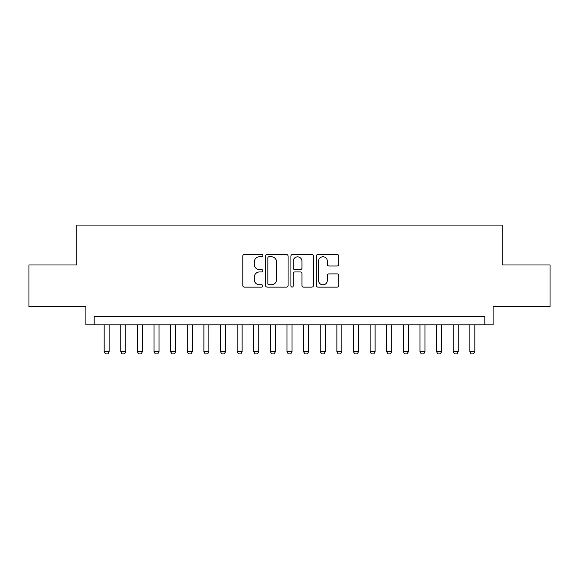 <?xml version="1.0" encoding="UTF-8"?>
<svg xmlns="http://www.w3.org/2000/svg" width="579" height="579" viewBox="0 0 579 579"><rect width="100%" height="100%" fill="white"/><g stroke="black" fill="none" stroke-linecap="round" stroke-linejoin="round"><path stroke-width="0.87" d="M262.902 255.629A1.144 1.144 0 0 0 261.766 254.485L244.425 254.485A1.628 1.628 0 0 0 242.796 256.113L242.796 285.483A1.628 1.628 0 0 0 244.425 287.119L261.766 287.119A1.144 1.144 0 0 0 262.902 285.975A1.144 1.144 0 0 0 261.766 284.832L259.522 284.832A5.218 5.218 0 0 1 254.297 279.614L254.297 277.16A5.218 5.218 0 0 1 259.522 271.942L261.766 271.942A1.144 1.144 0 0 0 262.902 270.798A1.144 1.144 0 0 0 261.766 269.655L259.522 269.655A5.218 5.218 0 0 1 254.297 264.437L254.297 261.99A5.218 5.218 0 0 1 259.522 256.772L261.766 256.772A1.144 1.144 0 0 0 262.902 255.629M337.181 265.985A1.628 1.628 0 0 0 338.816 264.357L338.816 256.113A1.628 1.628 0 0 0 337.181 254.485L317.929 254.485A1.628 1.628 0 0 0 316.3 256.113L316.3 285.483A1.628 1.628 0 0 0 317.929 287.119L337.181 287.119A1.628 1.628 0 0 0 338.816 285.483L338.816 275.532A1.628 1.628 0 0 0 337.181 273.903L328.944 273.903A1.628 1.628 0 0 0 327.309 275.532L327.309 280.468A4.364 4.364 0 0 1 322.944 284.832A4.364 4.364 0 0 1 318.58 280.468L318.58 261.136A4.364 4.364 0 0 1 322.944 256.772A4.364 4.364 0 0 1 327.309 261.136L327.309 264.357A1.628 1.628 0 0 0 328.944 265.985L337.181 265.985M484.811 324.819L493.12 324.819L493.12 306.537L550.05 306.537L550.05 264.979L502.261 264.979L502.261 225.086L76.739 225.086L76.739 264.979L28.95 264.979L28.95 306.537L85.88 306.537L85.88 324.819L484.811 324.819L484.811 316.51L94.189 316.51L94.189 324.819M288.074 256.113A1.628 1.628 0 0 0 286.439 254.485L267.187 254.485A1.628 1.628 0 0 0 265.558 256.113L265.558 285.483A1.628 1.628 0 0 0 267.187 287.119L286.439 287.119A1.628 1.628 0 0 0 288.074 285.483L288.074 256.113M292.561 254.485L311.813 254.485A1.628 1.628 0 0 1 313.442 256.113L313.442 285.483A1.628 1.628 0 0 1 311.813 287.119L303.57 287.119A1.628 1.628 0 0 1 301.941 285.483L301.941 273.577A1.628 1.628 0 0 0 300.306 271.942L294.841 271.942A1.628 1.628 0 0 0 293.213 273.577L293.213 285.975A1.144 1.144 0 0 1 292.069 287.119A1.144 1.144 0 0 1 290.926 285.975L290.926 256.113A1.628 1.628 0 0 1 292.561 254.485M268.982 256.772A1.144 1.144 0 0 0 267.838 257.908L267.838 283.688A1.144 1.144 0 0 0 268.982 284.832L271.348 284.832A5.218 5.218 0 0 0 276.567 279.614L276.567 261.99A5.218 5.218 0 0 0 271.348 256.772L268.982 256.772M301.941 261.216A4.364 4.364 0 0 0 297.577 256.852A4.364 4.364 0 0 0 293.213 261.216L293.213 268.026A1.628 1.628 0 0 0 294.841 269.655L300.306 269.655A1.628 1.628 0 0 0 301.941 268.026L301.941 261.216M104.162 324.819L104.162 351.75L109.149 351.75L109.149 324.819M109.149 351.75L107.904 353.914L105.414 353.914L104.162 351.75M120.787 324.819L120.787 351.75L125.773 351.75L125.773 324.819M125.773 351.75L124.528 353.914L122.031 353.914L120.787 351.75M137.411 324.819L137.411 351.75L142.398 351.75L142.398 324.819M142.398 351.75L141.146 353.914L138.656 353.914L137.411 351.75M154.028 324.819L154.028 351.75L159.015 351.75L159.015 324.819M159.015 351.75L157.77 353.914L155.281 353.914L154.028 351.75M170.653 324.819L170.653 351.75L175.64 351.75L175.64 324.819M175.64 351.75L174.395 353.914L171.898 353.914L170.653 351.75M187.278 324.819L187.278 351.75L192.264 351.75L192.264 324.819M192.264 351.75L191.012 353.914L188.522 353.914L187.278 351.75M203.895 324.819L203.895 351.75L208.881 351.75L208.881 324.819M208.881 351.75L207.637 353.914L205.14 353.914L203.895 351.75M220.519 324.819L220.519 351.75L225.506 351.75L225.506 324.819M225.506 351.75L224.261 353.914L221.764 353.914L220.519 351.75M237.144 324.819L237.144 351.75L242.131 351.75L242.131 324.819M242.131 351.75L240.878 353.914L238.389 353.914L237.144 351.75M253.761 324.819L253.761 351.75L258.748 351.75L258.748 324.819M258.748 351.75L257.503 353.914L255.006 353.914L253.761 351.75M270.386 324.819L270.386 351.75L275.372 351.75L275.372 324.819M275.372 351.75L274.128 353.914L271.631 353.914L270.386 351.75M287.01 324.819L287.01 351.75L291.99 351.75L291.99 324.819M291.99 351.75L290.745 353.914L288.255 353.914L287.01 351.75M303.628 324.819L303.628 351.75L308.614 351.75L308.614 324.819M308.614 351.75L307.369 353.914L304.872 353.914L303.628 351.75M320.252 324.819L320.252 351.75L325.239 351.75L325.239 324.819M325.239 351.75L323.994 353.914L321.497 353.914L320.252 351.75M336.869 324.819L336.869 351.75L341.856 351.75L341.856 324.819M341.856 351.75L340.611 353.914L338.122 353.914L336.869 351.75M353.494 324.819L353.494 351.75L358.481 351.75L358.481 324.819M358.481 351.75L357.236 353.914L354.739 353.914L353.494 351.75M370.119 324.819L370.119 351.75L375.105 351.75L375.105 324.819M375.105 351.75L373.86 353.914L371.363 353.914L370.119 351.75M386.736 324.819L386.736 351.75L391.722 351.75L391.722 324.819M391.722 351.75L390.478 353.914L387.988 353.914L386.736 351.75M403.36 324.819L403.36 351.75L408.347 351.75L408.347 324.819M408.347 351.75L407.102 353.914L404.605 353.914L403.36 351.75M419.985 324.819L419.985 351.75L424.972 351.75L424.972 324.819M424.972 351.75L423.719 353.914L421.23 353.914L419.985 351.75M436.602 324.819L436.602 351.75L441.589 351.75L441.589 324.819M441.589 351.75L440.344 353.914L437.854 353.914L436.602 351.75M453.227 324.819L453.227 351.75L458.213 351.75L458.213 324.819M458.213 351.75L456.969 353.914L454.472 353.914L453.227 351.75M469.851 324.819L469.851 351.75L474.838 351.75L474.838 324.819M474.838 351.75L473.586 353.914L471.096 353.914L469.851 351.75"/></g></svg>
